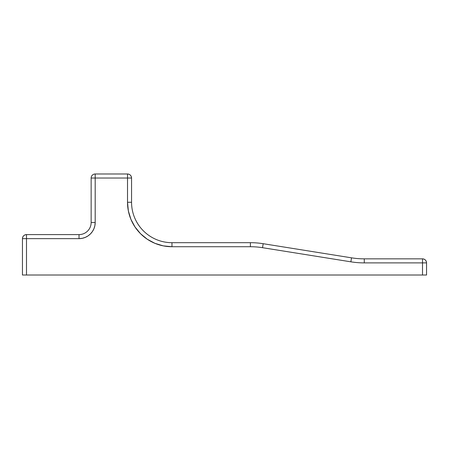 <?xml version="1.0" encoding="UTF-8"?>
<svg xmlns="http://www.w3.org/2000/svg" width="449" height="449" viewBox="0 0 449 449"><rect width="100%" height="100%" fill="white"/><g stroke="black" fill="none" stroke-linecap="round" stroke-linejoin="round"><path stroke-width="0.67" d="M154.956 243.341L163.296 245.872L171.967 246.726L250.402 246.726L250.402 242.684L171.967 242.684A40.41 40.41 0 0 1 131.557 202.274L131.557 178.029C131.316 175.576 129.969 174.229 127.516 173.988L95.188 173.988L95.188 178.029L127.516 178.029L127.516 173.988L95.188 173.988A4.041 4.041 0 0 0 91.147 178.029L91.147 222.48A12.123 12.123 0 0 1 79.024 234.603L26.491 234.603C24.038 234.844 22.691 236.191 22.45 238.644L22.45 275.012L26.491 275.012L26.491 238.644L22.45 238.644L22.45 275.012L426.55 275.012L426.55 262.889L422.509 262.889L422.509 275.012L26.491 275.012L26.491 238.644L79.024 238.644L82.178 238.335L85.209 237.414L88.004 235.921L90.451 233.907L92.466 231.459L93.959 228.664L94.879 225.634L95.188 222.48L95.188 178.029L127.516 178.029L127.516 202.274L128.369 210.946L130.9 219.286L135.009 226.97L140.537 233.704L147.272 239.233L154.956 243.341L163.296 245.872L171.967 246.726L250.402 246.726A76.779 76.779 0 0 1 262.536 247.691L350.871 261.823A84.861 84.861 0 0 0 364.279 262.889L422.509 262.889L422.509 275.012L426.55 275.012L426.55 262.889C426.309 260.437 424.962 259.09 422.509 258.849L364.279 258.849A80.82 80.82 0 0 1 351.511 257.833L263.17 243.7A80.82 80.82 0 0 0 250.402 242.684A80.82 80.82 0 0 1 263.17 243.7L262.536 247.691L263.17 243.7L351.511 257.833L350.871 261.823A84.861 84.861 0 0 0 364.279 262.889L364.279 258.849A80.82 80.82 0 0 1 351.511 257.833M128.369 210.946L130.9 219.286L135.009 226.97L140.537 233.704M94.879 225.634L95.188 222.48L95.188 173.988A4.041 4.041 0 0 0 91.147 178.029L95.188 178.029L91.147 178.029L91.147 222.48A12.123 12.123 0 0 1 79.024 234.603L79.024 238.644L82.178 238.335M171.967 246.726A44.451 44.451 0 0 1 127.516 202.274L127.516 173.988A4.041 4.041 0 0 1 131.557 178.029L127.516 178.029L131.557 178.029L131.557 202.274L127.516 202.274L131.557 202.274A40.41 40.41 0 0 0 171.967 242.684L171.967 246.726L171.967 242.684L250.402 242.684L250.402 246.726A76.779 76.779 0 0 1 262.536 247.691L350.871 261.823M422.509 258.849L364.279 258.849L364.279 262.889L422.509 262.889L422.509 258.849A4.041 4.041 0 0 1 426.55 262.889L422.509 262.889L422.509 258.849M91.147 222.48L95.188 222.48L91.147 222.48M79.024 238.644L79.024 234.603L26.491 234.603L26.491 238.644L22.45 238.644A4.041 4.041 0 0 1 26.491 234.603L26.491 238.644L79.024 238.644A16.164 16.164 0 0 0 95.188 222.48"/></g></svg>
